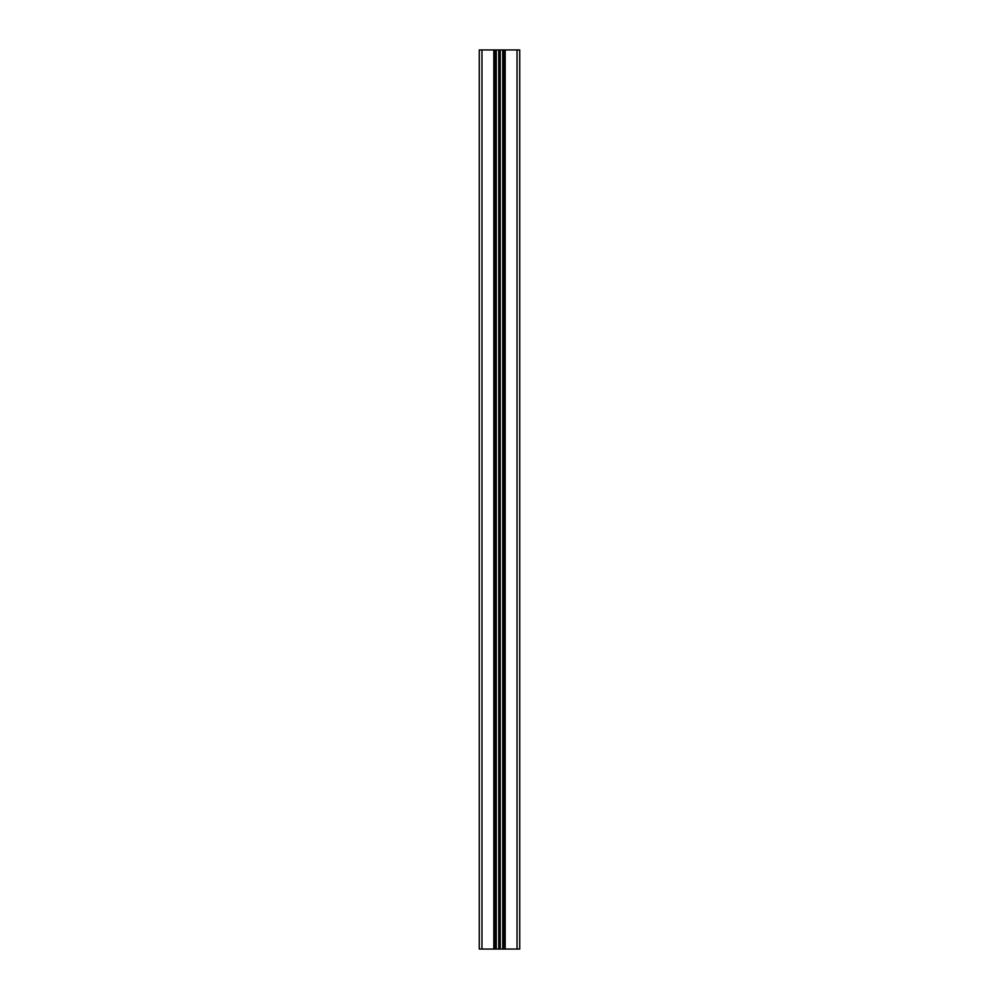 <?xml version="1.0" encoding="UTF-8"?>
<svg xmlns="http://www.w3.org/2000/svg" width="999" height="999" viewBox="0 0 999 999"><rect width="100%" height="100%" fill="white"/><g stroke="black" fill="none" stroke-linecap="round" stroke-linejoin="round"><path stroke-width="1.5" d="M504.72 49.95L519.73 49.95L519.73 949.05L504.72 949.05L504.72 49.95L479.27 49.95L479.27 949.05L479.27 49.95M479.27 949.05L504.72 949.05M503.996 949.05L503.996 49.95M495.005 949.05L495.005 49.95M494.28 949.05L494.28 49.95M517.032 949.05L517.032 49.95M505.169 949.05L505.169 49.95M504.445 949.05L504.445 49.95M504.27 949.05L504.27 49.95M502.722 949.05L502.722 49.95M500.274 949.05L500.274 49.95M500.162 949.05L500.162 49.95M499.587 949.05L499.587 49.95M499.413 949.05L499.413 49.95M498.838 949.05L498.838 49.95M498.726 949.05L498.726 49.95M496.278 949.05L496.278 49.95M494.73 949.05L494.73 49.95M494.555 949.05L494.555 49.95M493.831 949.05L493.831 49.95M481.968 949.05L481.968 49.95"/></g></svg>
